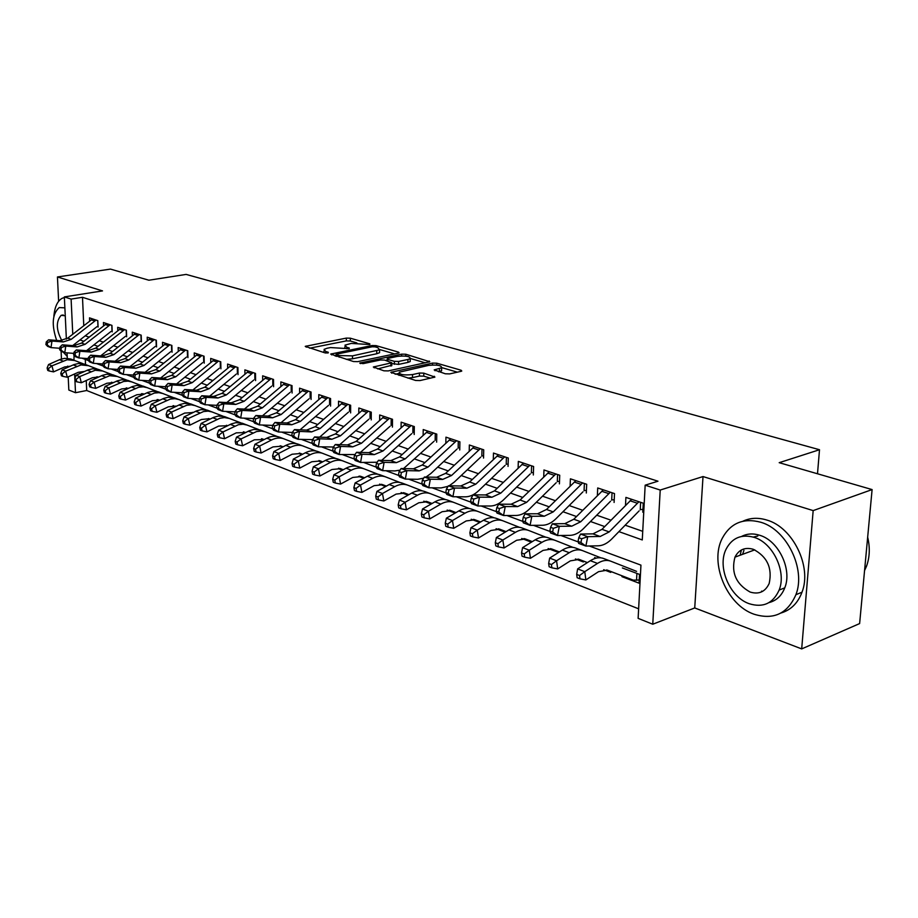 <?xml version="1.0" encoding="UTF-8"?>
<svg xmlns="http://www.w3.org/2000/svg" width="918" height="918" viewBox="0 0 918 918"><rect width="100%" height="100%" fill="white"/><g stroke="black" fill="none" stroke-linecap="round" stroke-linejoin="round"><path stroke-width="1.38" d="M369.598 344.525L369.828 343.837L350.32 338.191L346.327 338.099L305.235 346.373L325.052 352.891L327.944 352.96L328.254 352.248L325.718 351.479L324.054 349.368L327.118 348.243L330.503 347.566L348.978 348.702L349.242 348.002L346.706 347.245L344.984 345.145L351.25 343.412L369.598 344.525M757.809 536.032L753.253 537.076M741.388 549.974L740.172 555.229M445.31 373.787L449.659 373.901L460.985 371.342L461.777 371.044L461.111 370.241L436.773 363.195L432.516 363.092L390.839 372.318L415.602 380.465L420.019 380.568L434.914 377.08L423.806 373.144L419.469 373.029L412.538 374.567C403.702 375.439 399.296 374.647 399.296 372.18L428.499 365.41C437.22 364.572 441.592 365.364 441.627 367.785L434.18 369.908L445.31 373.787M872.1 489.581L859.627 623.574L801.689 648.9L813.164 510.603L872.1 489.581L779.198 462.683L819.499 449.728L186.136 274.413L148.877 280.219L110.47 269.1L57.444 276.972L102.518 290.903L64.352 296.904L71.111 299.096L82.494 297.294L657.976 481.204L645.17 485.174L660.214 490.051L652.755 624.229L638.125 618.365L640.948 565.132L589.253 545.992M813.164 510.603L703.016 476.557L660.214 490.051M398.251 353.155L399.112 352.833L398.515 352.133L376.047 345.627L371.974 345.535L330.687 354.084L353.487 361.543L357.71 361.646L398.251 353.155M405.802 354.233L429.808 361.761L388.222 370.918L383.908 370.815L373.316 367.005L391.791 362.771L384.642 360.086L380.442 359.982L363.092 363.643L359.741 363.058L401.648 354.141L405.802 354.233L405.79 356.127M57.444 276.972L58.637 301.253M61.093 351.215L61.472 358.972M622.404 567.967L639.513 574.393L639.043 583.171L621.968 576.665L623.104 576.252M603.665 569.688L610.768 572.396L610.803 571.501M575.448 558.947L583.378 561.965L583.412 561.082M548.138 548.539L556.836 551.856L556.87 550.995M521.699 538.464L531.109 542.056L531.132 541.207M496.076 528.711L505.164 532.176M471.244 519.255L479.735 522.491M447.158 510.075L455.087 513.105M423.783 501.182L431.196 503.993M401.109 492.541L408.005 495.169M385.503 486.597L379.593 484.13M363.654 478.267L358.663 476.373L359.661 476.109M342.425 470.188L338.616 468.731L339.694 468.455M321.793 462.328L319.097 461.306L320.175 461.031M301.735 454.685L300.094 454.066L301.173 453.802M282.228 447.261L281.596 447.02L282.664 446.756M173.043 405.676L173.674 405.687M157.081 399.594L158.286 399.651M141.51 393.661L143.254 393.799M126.305 387.866L128.061 388.543M111.468 382.221L112.994 382.795M98.088 327.06L97.813 320.646L89.494 317.858L89.631 321.048M112.203 331.857L111.939 325.374L103.424 322.516L103.562 325.798M126.638 336.768L126.397 330.205L117.676 327.29L117.814 330.652M141.429 341.794L141.188 335.162L132.272 332.178L132.399 335.632M156.565 346.935L156.347 340.234L147.213 337.17L147.328 340.727M172.068 352.214L171.861 345.432L162.509 342.299L162.624 345.937M187.949 357.607L187.765 350.745L178.172 347.543L178.287 351.284M204.232 363.138L204.06 356.207L194.237 352.914L194.341 356.769M220.917 368.818L220.768 361.795L210.692 358.422L210.784 362.392M238.037 374.636L237.9 367.533L227.572 364.067L227.653 368.164M255.594 380.603L255.479 373.408L244.876 369.862L244.957 374.085M273.598 386.719L273.518 379.444L262.64 375.806L262.697 380.155M292.096 393.007L292.027 385.64L280.862 381.911L280.908 386.398M311.087 399.456L311.041 392.009L299.566 388.176L299.612 392.812M330.583 406.089L330.572 398.55L318.787 394.602L318.81 399.399M350.63 412.905L350.63 405.263L338.524 401.212L338.535 406.169M371.228 419.905L371.262 412.171L358.823 408.005L358.812 413.134M392.422 427.111L392.479 419.274L379.685 414.982L379.65 420.295M414.213 434.512L414.305 426.572L401.143 422.165L401.086 427.673M436.647 442.143L436.773 434.099L423.221 429.555L423.141 435.281M459.746 449.992L459.907 441.833L445.941 437.163L445.838 443.107M483.534 458.071L483.729 449.809L469.35 445L469.213 451.174M508.056 466.413L508.285 458.036L493.471 453.067L493.299 459.493M533.324 474.996L533.61 466.505L518.326 461.387L518.119 468.088M559.406 483.866L559.728 475.249L543.961 469.97L543.72 476.958M586.304 493.012L586.682 484.268L570.411 478.817L570.112 486.115M614.096 502.456L614.509 493.586L597.71 487.963L597.366 495.594M82.494 297.294L83.767 325.626M85.294 335.816L89.103 337.158M99.27 340.727L103.298 342.139M113.58 345.742L117.825 347.233M128.233 350.883L132.708 352.455M143.231 356.138L147.947 357.791M158.584 361.531L163.565 363.276M174.328 367.051L179.572 368.887M190.462 372.708L195.97 374.636M206.998 378.503L212.804 380.545M223.958 384.458L230.062 386.593M241.354 390.552L247.78 392.812M259.197 396.817L265.956 399.181M277.523 403.243L284.626 405.733M296.342 409.841L303.812 412.457M315.677 416.623L323.526 419.377M335.54 423.588L343.78 426.48M355.954 430.749L364.618 433.789M376.965 438.115L386.065 441.306M398.561 445.7L408.131 449.051M420.8 453.492L430.852 457.015M443.704 461.524L454.261 465.231M467.285 469.798L478.381 473.688M491.589 478.324L503.248 482.409M516.65 487.114L528.906 491.417M542.504 496.179L555.379 500.7M569.183 505.543L582.723 510.293M596.734 515.205L610.975 520.196M625.192 525.188L642.738 531.338M625.502 505.393L625.904 497.395L643.266 503.202L642.795 512.21M86.246 380.511L86.694 390.506L638.63 608.818M85.294 359.397L85.523 364.526M96.975 376.701L98.283 377.195M281.596 447.02L281.585 446.343M300.094 454.066L300.094 453.389M319.097 461.306L319.097 460.606L322.562 461.926L318.948 460.561M338.616 468.731L338.616 468.157M596.195 558.121L594.612 557.524M621.968 576.665L622.014 575.838M817.502 473.768L819.499 449.728M703.016 476.557L694.731 607.945L801.689 648.9M694.731 607.945L652.755 624.229M86.694 390.506L75.505 392.709L68.827 390.035L68.196 376.828M64.926 366.833L67.06 367.648M618.916 531.625L642.279 539.945L645.17 485.174M80.027 339.947L83.825 341.301M93.969 344.904L97.985 346.338M108.244 349.988L112.478 351.491M122.851 355.186L127.315 356.769M137.815 360.499L142.519 362.174M153.134 365.949L158.103 367.716M168.843 371.538L174.064 373.396M184.931 377.264L190.439 379.214M201.432 383.127L207.227 385.193M218.346 389.152L224.44 391.32M235.708 395.325L242.123 397.597M253.517 401.659L260.264 404.058M271.808 408.166L278.9 410.679M290.581 414.844L298.04 417.495M309.882 421.706L317.708 424.495M329.7 428.752L337.927 431.678M350.079 436.004L358.731 439.079M371.044 443.463L380.132 446.699M392.617 451.128L402.153 454.525M414.81 459.034L424.839 462.592M437.668 467.159L448.214 470.911M461.215 475.535L472.288 479.471M485.484 484.165L497.131 488.307M510.511 493.069L522.744 497.418M536.33 502.249L549.193 506.828M562.975 511.728L576.493 516.536M590.492 521.516L604.71 526.576M71.111 299.096L72.763 334.221M67.737 367.349L67.68 366.121M67.301 358.318L67.037 352.879M66.371 339.075L64.352 296.904M74.025 355.232L73.979 360.212M74.622 373.947L74.84 378.583M74.874 379.249L75.505 392.709M578.202 541.907L560.898 535.492M550.02 531.465L533.461 525.337M522.744 521.367L506.908 515.503M496.351 511.601L481.193 505.99M470.796 502.135L456.269 496.764M446.033 492.966L432.114 487.814M422.016 484.073L408.694 479.139M398.733 475.455L385.962 470.727M376.139 467.09L363.895 462.557M354.21 458.966L342.46 454.617M332.913 451.082L321.644 446.905M312.212 443.417L301.402 439.412M292.108 435.97L281.723 432.126M272.543 428.729L262.582 425.045M253.517 421.683L243.958 418.149M235.008 414.833L225.817 411.436M216.981 408.166L208.156 404.895M199.436 401.659L190.955 398.527M182.338 395.337L174.191 392.319M165.676 389.163L157.85 386.271M149.439 383.15L141.923 380.373M133.603 377.287L126.374 374.613M118.158 371.572L111.216 369.002M103.091 365.995L96.413 363.517M88.38 360.544L81.954 358.169M344.984 346.465L344.755 348.232M324.065 350.71L323.813 352.512M356.861 342.907L350.32 341.003L346.327 340.899L309.63 348.197M336.091 355.725L335.07 355.943M394.66 353.912L379.834 349.586M375.037 346.855L372.18 346.786L336.091 354.256L339.178 355.553L352.489 355.874L379.57 349.838L377.768 347.647L375.037 346.855M346.224 359.34L352.489 358.8L352.489 355.874M379.57 351.33L379.559 352.707L376.736 353.763L352.489 358.8M410.38 358.49L425.367 362.851M377.665 368.91L391.779 365.261M385.744 360.407L387.212 360.097M407.948 359.466L410.231 358.617C410.151 356.322 405.882 355.576 397.437 356.391L388.107 358.364L387.224 358.697L387.809 359.42L394.373 361.359L398.596 361.462L407.948 359.466L407.913 362.403L410.197 361.554L410.208 360.315M407.913 362.403L398.573 364.412L391.791 363.551M441.604 369.438L441.581 370.78L438.54 371.801M399.284 373.546L399.032 375.416M407.821 378.09L412.503 377.596L412.538 374.567M430.553 378.193L423.772 376.162L419.434 376.059L412.503 377.596M399.101 373.374L395.165 374.234M457.359 372.157L441.81 367.636M70.422 366.156L64.478 367.016L53.542 371.882L49.113 370.964L48.47 368.554L47.116 368.026L47.759 370.436L49.113 370.964M47.116 368.026L48.539 364.538L60.336 359.363L64.673 358.341L70.629 358.961L83.331 363.826M48.539 364.538L51.924 365.846L67.209 359.73L74.84 360.533M48.47 368.554L51.924 365.846L53.542 371.882M96.103 320.072L71.156 339.373L63.262 341.921L51.982 341.048L50.995 347.612L59.808 348.266M92.638 318.913L67.725 338.145L59.842 340.681L48.585 339.809L51.982 341.048L47.644 342.414L46.29 341.921L45.9 344.537L47.254 345.042L47.644 342.414M47.254 345.042L50.995 347.612L47.61 346.35L45.9 344.537M72.694 345.604L96.952 326.682M97.939 325.959L97.71 320.611M48.585 339.809L46.29 341.921M64.375 297.581L62.263 298.235C57.49 300.84 54.69 306.876 53.864 316.343M63.285 352.168L67.209 356.391M64.88 307.863L59.245 307.564C52.234 313.818 51.385 324.777 56.675 340.44M65.258 315.781L61.139 315.333C55.837 321.472 56.09 329.906 61.885 340.635M760.781 522.25C743.385 517.672 730.544 523.03 722.248 538.327C709.304 562.837 726.689 604.905 753.988 614.199C773.553 620.235 787.529 613.717 795.917 594.68C806.073 569.011 786.657 529.525 760.781 522.25M781.08 612.983C790.903 610.011 797.88 603.092 801.999 592.225C812.166 566.624 792.796 527.299 766.92 520.081C758.245 517.396 750.258 517.775 742.96 521.194M741.641 536.41C747.137 533.576 753.185 533.209 759.817 535.309C778.602 540.748 792.372 569.458 784.775 587.83C781.643 595.748 776.41 600.659 769.077 602.575M754.137 537.351C741.4 533.897 732.036 537.856 726.058 549.251C717.027 567.06 729.776 597.216 749.295 603.746C763.156 607.968 773.105 603.401 779.141 590.067C786.726 571.65 772.922 542.825 754.137 537.351M750.144 592.064C758.945 594.68 765.291 591.812 769.181 583.458C772.497 567.99 767.196 556.595 753.265 549.274C744.934 546.956 738.829 549.584 734.962 557.134C730.946 572.511 736.006 584.146 750.144 592.064M743.936 550.398L742.57 554.346M761.596 591.112L762.514 591.421M864.561 570.56L866.512 566.211C869.748 557.306 870.138 547.633 867.671 537.179M84.525 371.457L78.282 372.306L67.278 377.241L62.803 376.334L62.16 373.89L60.772 373.351L61.426 375.783L62.803 376.334M60.772 373.351L62.194 369.805L74.071 364.549L78.432 363.505L84.41 364.125L97.423 369.105M62.194 369.805L65.66 371.147L81.048 364.928L88.713 365.72M62.16 373.89L65.66 371.147L67.278 377.241M98.949 376.896L92.408 377.723L81.335 382.737L76.825 381.819L76.171 379.352L74.76 378.801L75.402 381.257L76.825 381.819M74.76 378.801L76.171 375.21L88.117 369.874L92.511 368.795L98.524 369.415L111.847 374.51M76.171 375.21L79.717 376.575L95.208 370.252L102.908 371.044M76.171 379.352L79.717 376.575L81.335 382.737M113.717 382.473L106.867 383.265L95.724 388.36L91.169 387.43L90.526 384.94L89.069 384.378L89.723 386.868L91.169 387.43M89.069 384.378L90.492 380.74L102.506 375.313L106.936 374.211L112.971 374.819L126.615 380.041M90.492 380.74L94.118 382.14L109.701 375.714L117.447 376.483M90.526 384.94L94.118 382.14L95.724 388.36M128.83 388.188L121.681 388.934L110.458 394.12L105.868 393.191L105.226 390.678L103.734 390.093L104.377 392.606L105.868 393.191M103.734 390.093L105.145 386.398L117.24 380.878L121.692 379.765L127.763 380.362L141.739 385.709M105.145 386.398L108.863 387.832L123.643 381.463L128.095 381.119L132.33 382.049M105.226 390.678L108.863 387.832L110.458 394.12M110.171 324.777L85.053 344.342L77.101 346.935L65.775 346.086L64.765 352.719L73.842 353.373M106.626 323.595L81.541 343.091L73.612 345.673L62.286 344.812L65.775 346.086L61.391 347.474L60.003 346.958L59.601 349.609L60.99 350.125L61.391 347.474M60.99 350.125L64.765 352.719L61.299 351.433L59.601 349.609M86.51 350.687L111.009 331.455M112.007 330.732L111.789 325.316M62.286 344.812L60.003 346.958M124.573 329.596L99.27 349.437L91.284 352.076L79.889 351.238L78.868 357.951L88.22 358.605M120.947 328.38L95.69 348.151L87.703 350.779L76.32 349.942L79.889 351.238L75.46 352.638L74.037 352.122L73.624 354.807L75.047 355.323L75.46 352.638M75.047 355.323L78.868 357.951L75.31 356.632L73.624 354.807M100.647 355.897L125.399 336.344M126.397 335.609L126.191 330.136M76.32 349.942L74.037 352.122M139.318 334.531L113.843 354.646L105.799 357.331L94.336 356.517L93.292 363.31L102.954 363.964M135.6 333.291L110.16 353.327L102.139 356.012L90.698 355.186L94.336 356.517L89.861 357.94L88.403 357.4L87.99 360.12L89.448 360.659L89.861 357.94M89.448 360.659L93.292 363.31L89.654 361.956L87.99 360.12M115.117 361.233L140.133 341.358M141.131 340.601L140.936 335.081M90.698 355.186L88.403 357.4M154.408 339.58L128.75 359.982L120.66 362.725L109.15 361.921L108.083 368.795L118.043 369.449M150.598 338.306L124.986 358.64L116.907 361.359L105.409 360.556L109.15 361.921L104.618 363.367L103.126 362.817L102.701 365.559L104.193 366.11L104.618 363.367M104.193 366.11L108.083 368.795L104.354 367.407L102.701 365.559M129.931 366.707L155.211 346.476M156.221 345.719L156.037 340.13M105.409 360.556L103.126 362.817M144.298 394.04L136.851 394.751L125.559 400.03L120.924 399.089L120.281 396.542L118.755 395.945L119.397 398.492L120.924 399.089M118.755 395.945L120.166 392.204L132.341 386.581L136.816 385.445L142.91 386.03L157.23 391.516M120.166 392.204L123.976 393.673L138.847 387.189L143.323 386.822L147.569 387.763M120.281 396.542L123.976 393.673L125.559 400.03M169.864 344.755L144.034 365.456L135.898 368.244L124.32 367.464L123.23 374.418L133.512 375.072M165.963 343.447L140.179 364.067L132.054 366.844L120.487 366.064L124.32 367.464L119.742 368.921L118.215 368.359L117.779 371.136L119.306 371.698L119.742 368.921M119.306 371.698L123.23 374.418L119.409 372.995L117.779 371.136M145.101 372.306L170.656 351.732M171.666 350.963L171.505 345.306M120.487 366.064L118.215 368.359M160.088 400.03L152.399 400.707L141.039 406.077L136.357 405.125L135.715 402.554L134.154 401.946L134.797 404.517L136.357 405.125M134.154 401.946L135.554 398.148L147.798 392.434L152.308 391.263L158.435 391.848L173.112 397.471M135.554 398.148L139.456 399.651L154.419 393.053L158.929 392.674L163.186 393.604M135.715 402.554L139.456 399.651L141.039 406.077M185.7 350.056L159.686 371.056L151.504 373.901L139.869 373.144L138.756 380.178L149.37 380.821M181.707 348.725L155.739 369.644L147.557 372.467L135.944 371.71L139.869 373.144L135.244 374.624L133.672 374.039L133.236 376.85L134.797 377.436L135.244 374.624M134.797 377.436L138.756 380.178L134.843 378.721L133.236 376.85M160.65 378.055L186.48 357.113M187.501 356.322L187.341 350.607M135.944 371.71L133.672 374.039M176.061 406.112L168.338 406.812L156.909 412.274L152.17 411.321L151.539 408.728L149.932 408.097L150.575 410.69L152.17 411.321M149.932 408.097L151.321 404.23L163.656 398.423L168.178 397.23L174.34 397.804L189.383 403.564M151.321 404.23L155.326 405.779L170.392 399.066L174.913 398.664L179.194 399.605M151.539 408.728L155.326 405.779L156.909 412.274M201.926 355.495L175.74 376.793L167.501 379.696L155.808 378.962L154.672 386.076L165.63 386.73M197.84 354.119L171.689 375.347L163.461 378.227L151.78 377.493L155.808 378.962L151.126 380.465L149.519 379.868L149.072 382.714L150.678 383.311L151.126 380.465M150.678 383.311L154.672 386.076L150.655 384.585L149.072 382.714M176.566 383.942L202.694 362.621M203.727 361.83L203.578 356.046M151.78 377.493L149.519 379.868M193.044 412.549L184.679 413.077L173.169 418.631L168.396 417.667L167.764 415.051L166.124 414.408L166.755 417.024L168.396 417.667M166.124 414.408L167.501 410.484L179.905 404.563L184.461 403.346L190.646 403.909L206.08 409.83M167.501 410.484L171.609 412.067L186.756 405.228L191.311 404.815L195.614 405.745M210.027 419.09L208.65 418.562M210.004 419.101L208.524 418.528M193.021 412.561L192.436 412.331M167.764 415.051L171.609 412.067L173.169 418.631M218.564 361.061L192.195 382.68L183.91 385.64L172.159 384.929L171 392.135L182.326 392.778M214.364 359.649L188.041 381.2L179.767 384.137L168.028 383.426L172.159 384.929L167.42 386.455L165.779 385.847L165.32 388.727L166.961 389.335L167.42 386.455M166.961 389.335L171 392.135L166.881 390.609L165.32 388.727M192.895 389.989L219.31 368.267M220.354 367.464L220.228 361.612M168.028 383.426L165.779 385.847M209.224 418.723L201.432 419.492L189.865 425.16L185.034 424.185L184.403 421.534L182.716 420.88L183.348 423.531L185.034 424.185M182.716 420.88L184.093 416.887L196.578 410.862L201.145 409.623L207.365 410.162L223.2 416.244M184.093 416.887L188.305 418.516L203.544 411.551L208.122 411.115L212.437 412.044M184.403 421.534L188.305 418.516L189.865 425.16M235.628 366.764L209.074 388.727L200.732 391.734L188.936 391.057L187.754 398.355L199.447 398.986M231.325 365.33L204.806 387.201L196.486 390.196L184.702 389.507L188.936 391.057L184.139 392.594L182.452 391.975L181.982 394.889L183.669 395.52L184.139 392.594M183.669 395.52L187.754 398.355L183.52 396.783L181.982 394.889M209.625 396.197L236.351 374.062M237.395 373.247L237.292 367.326M184.702 389.507L182.452 391.975M227.641 425.711L218.633 426.078L206.986 431.85L202.098 430.875L201.478 428.19L199.757 427.513L200.376 430.198L202.098 430.875M199.757 427.513L201.111 423.462L213.676 417.334L218.277 416.061L224.52 416.588L240.78 422.831M201.111 423.462L205.437 425.137L219.85 418.298L224.462 417.564L229.707 418.516M245.542 432.607L243.534 431.839M245.519 432.619L243.396 431.804M227.618 425.722L226.448 425.275M201.478 428.19L205.437 425.137L206.986 431.85M253.127 372.628L226.39 394.924L218.002 397.999L206.148 397.345L204.932 404.723L217.027 405.354M248.709 371.147L222.018 393.363L213.642 396.415L201.799 395.761L206.148 397.345L201.294 398.905L199.562 398.274L199.08 401.223L200.812 401.866L201.294 398.905M200.812 401.866L204.932 404.723L200.594 403.117L199.08 401.223M226.792 402.566L253.838 380.006M254.883 379.168L254.791 373.178M201.799 395.761L199.562 398.274M244.119 431.999L245.611 432.573L236.27 432.848L224.554 438.724L219.631 437.737L219.012 435.017L217.233 434.329L217.853 437.037L219.631 437.737M217.233 434.329L218.587 430.209L231.221 423.967L235.846 422.659L242.111 423.175L258.807 429.59M218.587 430.209L223.028 431.93L238.451 424.701L243.063 424.219L247.424 425.149M264.017 439.642L261.676 438.735M263.994 439.653L261.538 438.712M219.012 435.017L223.028 431.93L224.554 438.724M271.085 378.641L244.154 401.281L235.731 404.425L223.82 403.794L222.581 411.275L235.088 411.872M266.553 377.114L239.667 399.674L231.256 402.795L219.356 402.164L223.82 403.794L218.909 405.389L217.13 404.723L216.637 407.718L218.415 408.372L218.909 405.389M218.415 408.372L222.581 411.275L218.128 409.623L216.637 407.718M244.406 409.107L271.774 386.099M272.83 385.25L272.761 379.191M219.356 402.164L217.13 404.723M262.273 438.896L264.086 439.596L254.389 439.791L242.604 445.769L237.624 444.782L237.016 442.028L235.192 441.317L235.8 444.071L237.624 444.782M235.192 441.317L236.523 437.14L249.237 430.771L253.884 429.44L260.184 429.945L277.328 436.532M236.523 437.14L241.078 438.907L256.604 431.529L261.24 431.035L265.612 431.953M282.996 446.859L280.3 445.827M282.974 446.871L280.162 445.792M237.016 442.028L241.078 438.907L242.604 445.769M289.514 384.803L262.41 407.81L253.93 411.012L241.962 410.426L240.7 418L253.643 418.562M284.855 383.242L257.797 406.158L249.34 409.348L237.383 408.751L241.962 410.426L237.005 412.033L235.169 411.356L234.664 414.385L236.5 415.062L237.005 412.033M236.5 415.062L240.7 418L236.121 416.302L234.664 414.385M262.479 415.82L290.18 392.353M291.247 391.504L291.19 385.365M237.383 408.751L235.169 411.356M280.908 445.987L283.077 446.825L281.505 446.194L273.002 446.917L261.137 453.022L256.111 452.012L255.502 449.235L253.632 448.512L254.24 451.289L256.111 452.012M253.632 448.512L254.952 444.266L266.817 438.207C271.269 436.016 275.515 435.671 279.577 437.186L296.353 443.658M254.952 444.266L259.633 446.068L271.521 439.986C275.974 437.783 280.231 437.438 284.293 438.953M299.291 453.079L302.481 454.307L299.429 453.102M255.502 449.235L259.633 446.068L261.137 453.022M308.437 391.137L281.149 414.523L272.623 417.793L260.609 417.231L259.312 424.908L272.703 425.413M303.663 389.542L276.41 412.825L267.907 416.084L255.892 415.51L260.609 417.231L255.583 418.86L253.701 418.172L253.184 421.236L255.066 421.936L255.583 418.86M255.066 421.936L259.312 424.908L254.607 423.164L253.184 421.236M281.023 422.728L309.091 398.779M310.158 397.907L310.123 391.699M255.892 415.51L253.701 418.172M300.048 453.274L302.584 454.249L300.656 453.481L292.108 454.238L280.185 460.457L275.102 459.448L274.493 456.636L272.577 455.89L273.174 458.702L275.102 459.448M272.577 455.89L273.885 451.576L285.819 445.402C290.295 443.164 294.563 442.809 298.625 444.323L315.895 450.979M273.885 451.576L278.693 453.435L290.65 447.227C295.137 444.989 299.406 444.622 303.479 446.137M274.493 456.636L278.693 453.435L280.185 460.457M327.875 397.643L300.404 421.408L291.832 424.747L279.76 424.219L278.441 431.999L292.314 432.447M322.964 396.002L295.539 419.664L286.978 422.991L274.93 422.452L279.76 424.219L274.677 425.883L272.749 425.172L272.221 428.281L274.149 429.004L274.677 425.883M274.149 429.004L278.441 431.999L273.61 430.209L272.221 428.281M300.071 429.831L328.506 405.377M329.585 404.494L329.562 398.205M274.93 422.452L272.749 425.172M322.666 461.869L320.336 460.962L311.753 461.765L299.761 468.111L294.621 467.101L294.024 464.256L292.05 463.487L292.647 466.321L294.621 467.101M292.05 463.487L293.335 459.092L305.35 452.792C309.848 450.52 314.14 450.13 318.213 451.656L335.988 458.518M293.335 459.092L298.293 460.997L310.318 454.674C314.828 452.379 319.12 452 323.193 453.515M322.643 461.88L319.716 460.756M294.024 464.256L298.293 460.997L299.761 468.111M347.853 404.333L320.187 428.488L311.581 431.908L299.463 431.414L298.109 439.297L312.568 439.642M342.804 402.646L315.195 426.698L306.589 430.094L294.483 429.601L299.463 431.414L294.311 433.101L292.326 432.378L291.786 435.522L293.771 436.257L294.311 433.101M293.771 436.257L298.109 439.297L293.14 437.45L291.786 435.522M319.648 437.14L348.45 412.159M349.54 411.264L349.54 404.895M294.483 429.601L292.326 432.378M339.947 468.444L343.275 469.729L340.567 468.662L331.96 469.511L319.889 475.983L314.702 474.962L314.117 472.081L312.074 471.29L312.659 474.158L314.702 474.962M312.074 471.29L313.348 466.814L325.431 460.4C329.952 458.071 334.255 457.669 338.34 459.195L356.654 466.264M313.348 466.814L318.443 468.788L330.537 462.328C335.07 459.987 339.373 459.585 343.458 461.111M359.948 476.155L364.4 477.865L360.097 476.19M314.117 472.081L318.443 468.788L319.889 475.983M368.382 411.207L340.544 435.775L331.88 439.263L319.728 438.815L318.339 446.802L333.464 446.997M363.195 409.462L335.403 433.939L326.751 437.404L314.599 436.945L319.728 438.815L314.507 440.525L312.464 439.779L311.913 442.969L313.956 443.727L314.507 440.525M313.956 443.727L318.339 446.802L313.222 444.909L311.913 442.969M339.752 444.656L368.956 419.136M370.046 418.218L370.08 411.769M314.599 436.945L312.464 439.779M364.538 477.785L361.382 476.568L352.73 477.463L340.601 484.073L335.345 483.04L334.772 480.125L332.683 479.311L333.257 482.225L335.345 483.04M332.683 479.311L333.934 474.767L346.075 468.214C350.63 465.839 354.945 465.415 359.041 466.941L363.964 468.777M333.934 474.767L339.167 476.786L351.33 470.211C355.886 467.813 360.212 467.388 364.308 468.914L377.918 474.227M381.337 484.302L386.26 486.173L381.486 484.325M364.503 477.808L360.74 476.35M334.772 480.125L339.167 476.786L340.601 484.073M389.496 418.275L361.474 443.268L352.764 446.836L340.567 446.423L339.144 454.525L355.002 454.536M384.16 416.485L356.184 441.374L347.486 444.92L335.299 444.507L340.567 446.423L335.288 448.168L333.177 447.399L332.614 450.635L334.714 451.404L335.288 448.168M334.714 451.404L339.144 454.525L333.888 452.574L332.614 450.635M360.418 452.402L390.047 426.296M391.137 425.367L391.194 418.837M335.299 444.507L333.177 447.399M386.386 486.104L382.783 484.715L374.108 485.656L361.91 492.404L356.609 491.371L356.035 488.422L353.878 487.573L354.451 490.522L356.609 491.371M353.878 487.573L355.117 482.948L367.326 476.258C371.905 473.837 376.231 473.39 380.339 474.916L385.411 476.809M355.117 482.948L360.499 485.037L372.731 478.312C377.309 475.868 381.659 475.409 385.755 476.947L399.789 482.432M403.346 492.679L408.762 494.733L403.507 492.702M386.352 486.115L382.14 484.497M356.035 488.422L360.499 485.037L361.91 492.404M411.218 425.539L383.013 450.967L374.269 454.628L362.025 454.261L360.567 462.465L377.195 462.236M405.733 423.703L377.562 449.028L368.829 452.654L356.597 452.276L362.025 454.261L356.677 456.028L354.509 455.236L353.923 458.518L356.092 459.321L356.677 456.028M356.092 459.321L360.567 462.465L355.151 460.457L353.923 458.518M381.67 460.366L411.734 433.675M412.836 432.722L412.916 426.113M356.597 452.276L354.509 455.236M408.889 494.664L404.827 493.092L396.117 494.091L383.85 500.976L378.491 499.931L377.929 496.948L375.714 496.087L376.265 499.071L378.491 499.931M375.714 496.087L376.919 491.371L389.198 484.543C393.799 482.065 398.148 481.583 402.256 483.12L407.477 485.083M376.919 491.371L382.473 493.517L394.763 486.643C399.364 484.153 403.725 483.671 407.833 485.209L422.314 490.878M431.873 503.443L426.17 501.331M408.854 494.687L404.161 492.874M377.929 496.948L382.473 493.517L383.85 500.976M433.571 433.021L405.182 458.908L396.392 462.649L384.114 462.328L382.622 470.659L394.901 470.923L400.076 470.119M427.914 431.127L399.571 456.9L390.804 460.618L378.526 460.285L384.114 462.328L378.698 464.129L376.46 463.303L375.864 466.631L378.101 467.457L378.698 464.129M378.101 467.457L382.622 470.659L377.046 468.582L375.864 466.631M403.53 468.593L434.053 441.26M435.166 440.296L435.27 433.594M378.526 460.285L376.46 463.303M432.08 503.489L427.513 501.721L418.78 502.777L406.456 509.811L401.028 508.756L400.477 505.738L398.194 504.843L398.745 507.872L401.028 508.756M398.194 504.843L399.376 500.046L411.723 493.069C416.336 490.533 420.708 490.04 424.816 491.566L430.209 493.586M399.376 500.046L405.102 502.261L417.449 495.238C422.085 492.691 426.445 492.186 430.565 493.723L445.517 499.576M454.605 512.083L449.522 510.224M432.045 503.512L426.847 501.503M400.477 505.738L405.102 502.261L406.456 509.811M459.792 447.777L459.161 447.846M456.579 440.72L428.017 467.078L419.193 470.9L406.881 470.636L405.343 479.081L417.656 479.299L423.691 478.152M450.761 438.781L422.246 465.013L413.433 468.811L401.12 468.536L406.881 470.636L401.384 472.472L399.089 471.623L398.469 474.996L400.776 475.845L401.384 472.472M400.776 475.845L405.343 479.081L399.594 476.947L398.469 474.996M426.021 477.062L430.863 473.516L457.038 449.063M458.151 448.087L458.289 441.294M401.12 468.536L399.089 471.623M450.21 510.385L455.948 512.6L450.887 510.615L442.132 511.716L429.739 518.922L424.254 517.855L423.714 514.791L421.362 513.873L421.901 516.937L424.254 517.855M421.362 513.873L422.521 508.985L434.925 501.848C439.561 499.266 443.945 498.738 448.053 500.276L453.63 502.353M422.521 508.985L428.419 511.257L440.835 504.085C445.482 501.492 449.866 500.953 453.974 502.49L469.419 508.538M478.003 520.976L473.596 519.381M423.714 514.791L428.419 511.257L429.739 518.922M483.591 455.787L482.845 455.867M480.286 448.661L451.541 475.501L442.683 479.414L430.335 479.207L428.763 487.768L441.11 487.928L448.064 486.356M474.296 446.653L445.597 473.367L436.738 477.268L424.403 477.039L430.335 479.207L424.77 481.066L422.395 480.194L421.775 483.625L424.139 484.497L424.77 481.066M424.139 484.497L428.763 487.768L422.842 485.576L421.775 483.625M449.166 485.817L454.364 482.007L480.699 457.118M481.824 456.108L481.996 449.223M424.403 477.039L422.395 480.194M480.619 521.963L474.973 519.772L466.195 520.942L453.756 528.298L448.202 527.23L447.674 524.132L445.253 523.18L445.769 526.278L448.202 527.23M445.253 523.18L446.377 518.2L458.839 510.913C463.51 508.262 467.893 507.7 472.001 509.238L477.762 511.395M446.377 518.2L452.459 520.552L464.933 513.219C469.603 510.557 473.998 509.983 478.106 511.521L494.079 517.786M502.1 530.145L498.405 528.825M480.584 521.975L474.285 519.542M447.674 524.132L452.459 520.552L453.756 528.298M508.113 464.038L507.252 464.129M504.716 456.831L475.788 484.176L466.895 488.192L454.525 488.032L452.907 496.73L465.277 496.833C469.901 496.787 474.342 494.768 478.599 490.763L505.084 465.403M498.543 454.766L469.66 481.984L460.767 485.978L448.409 485.806L454.525 488.032L448.879 489.937L446.435 489.03L445.792 492.507L448.236 493.414L448.879 489.937M448.236 493.414L452.907 496.73L446.802 494.469L445.792 492.507M506.22 464.382L506.415 457.405M448.409 485.806L446.435 489.03M506.047 531.637L499.817 529.227L491.015 530.455L478.519 537.982L472.896 536.904L472.391 533.76L469.89 532.784L470.395 535.928L472.896 536.904M469.89 532.784L470.98 527.701L483.499 520.242C488.192 517.534 492.587 516.949 496.695 518.486L502.639 520.713M470.98 527.701L477.257 530.122L489.787 522.629C494.481 519.898 498.876 519.301 502.995 520.839L519.496 527.322M526.932 539.589L524.006 538.568M506.013 531.66L499.117 528.986M472.391 533.76L477.257 530.122L478.519 537.982M533.404 472.541L532.417 472.644M529.893 465.265L500.803 493.127L491.876 497.246L479.483 497.143L477.819 505.979L490.212 506.013C494.848 505.944 499.3 503.867 503.58 499.794L530.225 473.952M523.524 463.131L494.481 490.866L485.553 494.951L473.172 494.848L479.483 497.143L473.757 499.082L471.232 498.153L470.578 501.676L473.091 502.616L473.757 499.082M473.091 502.616L477.819 505.979L471.519 503.638L470.578 501.676M531.373 472.908L531.602 465.828M473.172 494.848L471.232 498.153M532.302 541.62L525.44 538.969L516.616 540.266L504.062 547.966L498.394 546.887L497.9 543.697L495.307 542.699L495.8 545.877L498.394 546.887M495.307 542.699L496.374 537.512L508.939 529.881C513.655 527.104 518.062 526.484 522.17 528.022L528.309 530.317M496.374 537.512L502.846 540.014L515.434 532.337C520.139 529.548 524.557 528.917 528.665 530.455L545.74 537.156M552.544 549.32L550.433 548.62M532.256 541.643L524.729 538.728M497.9 543.697L502.846 540.014L504.062 547.966M559.498 481.319L558.362 481.434M555.872 473.952L526.611 502.364L517.649 506.587L505.244 506.552L503.534 515.514L515.939 515.48C520.575 515.388 525.05 513.265 529.353 509.111L556.159 482.765M549.297 471.76L520.081 500.023L511.131 504.223L498.726 504.177L505.244 506.552L499.438 508.515L496.833 507.562L496.156 511.142L498.749 512.106L499.438 508.515M498.749 512.106L503.534 515.514L497.028 513.105L496.156 511.142M557.306 481.698L557.57 474.526M498.726 504.177L496.833 507.562M559.406 551.936L551.879 549.021L543.054 550.387L530.443 558.282L524.706 557.192L524.224 553.967L521.562 552.923L522.032 556.147L524.706 557.192M521.562 552.923L522.583 547.633L535.205 539.818C539.933 536.984 544.351 536.33 548.448 537.856L554.805 540.243M522.583 547.633L529.261 550.215L541.907 542.354C546.635 539.497 551.052 538.843 555.149 540.369L572.832 547.323M578.96 559.372L577.915 559.085M559.36 551.959L551.156 548.792M524.224 553.967L529.261 550.215L530.443 558.282M586.418 490.361L585.133 490.499M582.678 482.925L553.244 511.888L544.259 516.226L531.843 516.26L530.076 525.36L542.504 525.268C547.151 525.142 551.626 522.962 555.964 518.727L582.919 491.853M575.896 480.653L546.508 509.479L537.523 513.793L525.107 513.805L531.843 516.26L525.957 518.268L523.26 517.282L522.56 520.919L525.257 521.906L525.957 518.268M525.257 521.906L530.076 525.36L523.363 522.87L522.56 520.919M584.066 490.774L584.376 483.499M525.107 513.805L523.26 517.282M587.417 562.596L579.189 559.406L570.353 560.852L557.696 568.931L551.89 567.829L551.431 564.559L548.666 563.491L549.136 566.75L551.89 567.829M548.666 563.491L549.653 558.087L562.332 550.089C567.072 547.185 571.489 546.497 575.586 548.023L582.161 550.479M549.653 558.087L556.56 560.76L569.252 552.705C573.991 549.779 578.409 549.09 582.505 550.616L600.82 557.811M587.371 562.619L578.455 559.165M551.431 564.559L556.56 560.76L557.696 568.931M614.222 499.702L612.776 499.862M610.344 492.186L580.761 521.734L571.742 526.186L559.326 526.301L557.513 535.538L569.94 535.366C574.588 535.217 579.086 532.979 583.435 528.653L610.539 501.239M603.344 489.845L573.796 519.244L564.788 523.673L552.361 523.765L559.326 526.301L553.347 528.343L550.571 527.322L549.848 531.017L552.625 532.038L553.347 528.343M552.625 532.038L557.513 535.538L550.571 532.968L549.848 531.017M611.698 500.138L612.042 492.759M552.361 523.765L550.571 527.322M639.215 580.015L633.294 580.153L607.395 570.147L598.559 571.662L585.868 579.935L579.992 578.833L579.545 575.517L576.688 574.404L577.135 577.72L579.992 578.833M576.688 574.404L577.629 568.896L590.354 560.703C595.105 557.719 599.534 556.996 603.619 558.511L610.424 561.07M577.629 568.896L584.777 571.662L597.503 563.411C602.265 560.405 606.683 559.67 610.768 561.196L636.599 571.363M633.294 580.153L606.66 569.894M636.541 580.302L636.908 573.417M579.545 575.517L584.777 571.662L585.868 579.935M642.944 509.352L641.326 509.536M638.928 501.756L609.196 531.912L600.154 536.491L587.727 536.674L585.868 546.061L598.295 545.808C602.942 545.625 607.452 543.318 611.824 538.912L639.066 510.936M631.699 499.335L602.001 529.342L592.959 533.874L580.543 534.046L587.727 536.674L581.679 538.751L578.799 537.696L578.053 541.448L580.933 542.515L581.679 538.751M580.933 542.515L585.868 546.061L578.696 543.399L578.053 541.448M640.236 509.811L640.626 502.318M580.543 534.046L578.799 537.696M369.828 344.468L369.828 343.837M328.254 352.879L328.254 352.248M349.242 348.633L349.242 348.002M346.706 348.748L346.706 347.245M325.729 353.028L325.718 351.479M306.222 347.153L306.21 346.017M346.327 340.899L346.327 338.099M350.32 341.003L350.32 338.191M331.65 354.899L331.639 353.74M371.974 346.832L371.974 345.535M376.036 347.153L376.047 345.627M398.515 353.086L398.515 352.133M336.47 356.368L336.458 354.738M339.178 357.194L339.178 355.553M376.736 353.763L376.747 350.871M429.176 362.025L429.188 361.004M374.223 367.866L374.234 366.672M390.896 366.064L390.919 363.103M360.384 363.631L360.384 362.817M401.625 355.954L401.648 354.141M387.798 361.015L387.809 359.42M394.35 364.308L394.373 361.359M398.573 364.412L398.596 361.462M434.994 370.746L435.006 369.598M439.401 371.606L439.447 368.611M419.434 376.059L419.469 373.029M423.772 376.162L423.806 373.144M434.271 377.355L434.283 376.265M391.722 373.19L391.734 371.985M432.493 364.962L432.516 363.092M436.738 365.112L436.773 363.195M461.088 371.32L461.111 370.241M59.486 359.707L62.883 361.004M71.156 339.373L67.725 338.145M63.262 341.921L59.842 340.681M94.68 320.979L91.215 319.808M73.21 364.905L76.687 366.225M87.256 370.229L90.825 371.572M101.646 375.669L105.295 377.057M116.368 381.245L120.109 382.668M85.053 344.342L81.541 343.091M77.101 346.935L73.612 345.673M108.749 325.695L105.203 324.513M99.27 349.437L95.69 348.151M91.284 352.076L87.703 350.779M123.138 330.526L119.512 329.31M113.843 354.646L110.16 353.327M105.799 357.331L102.139 356.012M137.872 335.483L134.154 334.232M128.75 359.982L124.986 358.64M120.66 362.725L116.907 361.359M152.95 340.544L149.141 339.27M131.458 386.96L135.29 388.417M144.034 365.456L140.179 364.067M135.898 368.244L132.054 366.844M168.396 345.73L164.506 344.422M146.926 392.812L150.85 394.304M159.686 371.056L155.739 369.644M151.504 373.901L147.557 372.467M184.22 351.043L180.226 349.712M162.761 398.814L166.789 400.34M175.74 376.793L171.689 375.347M167.501 379.696L163.461 378.227M200.445 356.494L196.349 355.117M179.01 404.964L183.141 406.525M192.195 382.68L188.041 381.2M183.91 385.64L179.767 384.137M217.073 362.082L212.873 360.671M195.672 411.275L199.906 412.882M209.074 388.727L204.806 387.201M200.732 391.734L196.486 390.196M234.124 367.808L229.821 366.362M212.769 417.747L217.107 419.388M226.39 394.924L222.018 393.363M218.002 397.999L213.642 396.415M251.612 373.683L247.194 372.192M230.315 424.391L234.767 426.078M244.154 401.281L239.667 399.674M235.731 404.425L231.256 402.795M269.559 379.708L265.027 378.182M248.319 431.208L252.898 432.94M262.41 407.81L257.797 406.158M253.93 411.012L249.34 409.348M287.977 385.893L283.329 384.332M266.817 438.207L271.521 439.986M281.149 414.523L276.41 412.825M272.623 417.793L267.907 416.084M306.899 392.25L302.114 390.643M285.819 445.402L290.65 447.227M300.404 421.408L295.539 419.664M291.832 424.747L286.978 422.991M326.326 398.768L321.415 397.127M305.35 452.792L310.318 454.674M320.187 428.488L315.195 426.698M311.581 431.908L306.589 430.094M346.293 405.481L341.244 403.782M325.431 460.4L330.537 462.328M340.544 435.775L335.403 433.939M331.88 439.263L326.751 437.404M366.81 412.366L361.623 410.621M346.075 468.214L351.33 470.211M361.474 443.268L356.184 441.374M352.764 446.836L347.486 444.92M387.912 419.457L382.588 417.667M367.326 476.258L372.731 478.312M383.013 450.967L377.562 449.028M374.269 454.628L368.829 452.654M409.623 426.744L404.138 424.908M389.198 484.543L394.763 486.643M426.032 501.308L430.932 503.167M405.182 458.908L399.571 456.9M396.392 462.649L390.804 460.618M431.965 434.248L426.319 432.355M411.723 493.069L417.449 495.238M449.407 510.201L453.641 511.808M428.017 467.078L422.246 465.013M419.193 470.9L413.433 468.811M454.972 441.971L449.154 440.02M434.925 501.848L440.835 504.085M473.493 519.359L477.016 520.701M451.541 475.501L445.597 473.367M442.683 479.414L436.738 477.268M478.668 449.935L472.678 447.927M458.839 510.913L464.933 513.219M498.336 528.814L501.102 529.87M475.788 484.176L469.66 481.984M466.895 488.192L460.767 485.978M503.087 458.139L496.913 456.062M483.499 520.242L489.787 522.629M523.948 538.556L525.922 539.302M500.803 493.127L494.481 490.866M491.876 497.246L485.553 494.951M528.263 466.585L521.894 464.451M508.939 529.881L515.434 532.337M550.398 548.62L551.511 549.044M526.611 502.364L520.081 500.023M517.649 506.587L511.131 504.223M554.231 475.306L547.656 473.103M535.205 539.818L541.907 542.354M553.244 511.888L546.508 509.479M544.259 516.226L537.523 513.793M581.025 484.314L574.243 482.03M562.332 550.089L569.252 552.705M580.761 521.734L573.796 519.244M571.742 526.186L564.788 523.673M608.691 493.597L601.692 491.245M590.354 560.703L597.503 563.411M609.196 531.912L602.001 529.342M600.154 536.491L592.959 533.874M637.264 503.202L630.035 500.769M336.091 356.253L336.091 354.566M379.559 352.707L379.57 349.838M391.768 365.731L391.791 362.771M410.197 361.554L410.231 358.617M387.212 360.843L387.224 359.156M441.581 370.78L441.627 367.785M63.216 314.989L61.139 315.333M864.905 566.854L866.512 566.211M754.768 549.859L734.962 557.134M784.775 587.83L779.141 590.067M795.917 594.68L801.999 592.225"/></g></svg>
